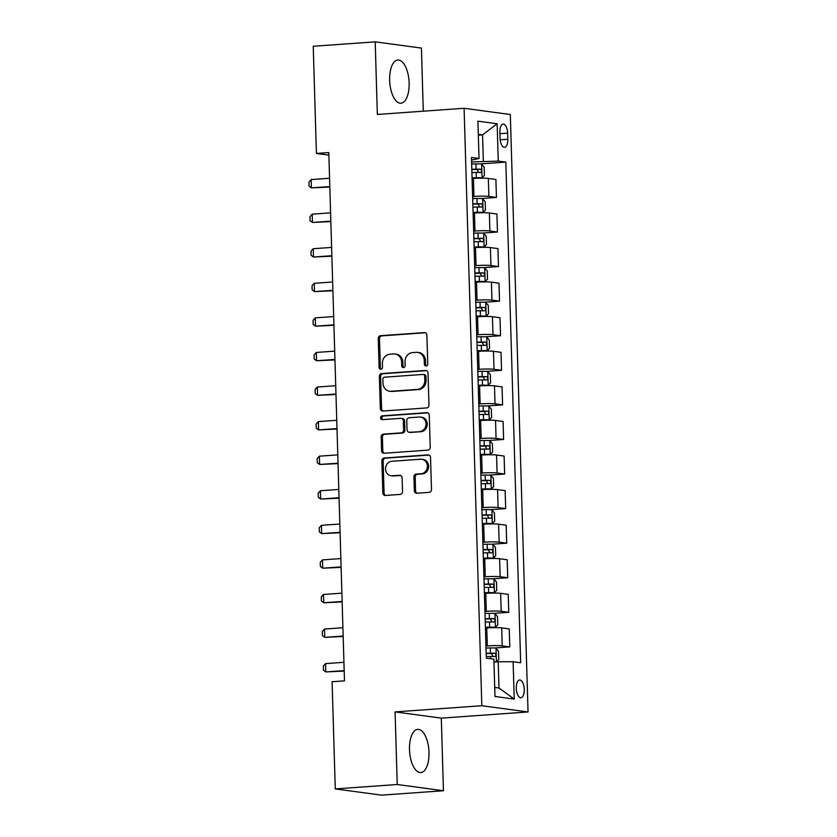 <?xml version="1.0" encoding="UTF-8"?>
<svg xmlns="http://www.w3.org/2000/svg" width="837" height="837" viewBox="0 0 837 837"><rect width="100%" height="100%" fill="white"/><g stroke="black" fill="none" stroke-linecap="round" stroke-linejoin="round"><path stroke-width="1.26" d="M426.106 365.989A1.904 1.695 -82.3 0 0 427.759 363.969L426.901 335.124A2.731 2.427 -82.3 0 0 424.39 332.582L380.594 335.7A2.731 2.427 -82.3 0 0 378.251 338.587L379.098 367.433A1.904 1.695 -82.3 0 0 382.509 367.192L382.394 363.457A8.726 7.774 -82.3 0 1 389.927 354.218L393.578 353.957A8.726 7.774 -82.3 0 1 395.001 353.999A8.726 7.774 -82.3 0 1 401.614 362.086L401.729 365.821A1.904 1.695 -82.3 0 0 405.129 365.581L405.024 361.846A8.726 7.774 -82.3 0 1 412.547 352.607L416.198 352.346A8.726 7.774 -82.3 0 1 417.621 352.387A8.726 7.774 -82.3 0 1 424.244 360.475L424.349 364.21A1.904 1.695 -82.3 0 0 426.106 365.989M429.004 752.285A21.657 9.667 85.9 0 0 417.715 729.372A21.657 9.667 85.9 0 0 409.513 749.659A21.657 9.667 85.9 0 0 420.791 772.572A21.657 9.667 85.9 0 0 429.004 752.285M409.136 82.926A21.657 9.667 85.9 0 0 397.857 60.013A21.657 9.667 85.9 0 0 389.644 80.3A21.657 9.667 85.9 0 0 400.933 103.213A21.657 9.667 85.9 0 0 409.136 82.926M524.265 689.406A8.883 3.965 85.9 0 0 519.641 680A8.883 3.965 85.9 0 0 516.272 688.328A8.883 3.965 85.9 0 0 520.896 697.734A8.883 3.965 85.9 0 0 524.265 689.406M414.336 490.691A2.731 2.427 -82.3 0 0 416.847 493.234L429.13 492.355A2.731 2.427 -82.3 0 0 431.484 489.467L430.532 457.431A2.731 2.427 -82.3 0 0 428.021 454.889L384.225 458.006A2.731 2.427 -82.3 0 0 381.881 460.894L382.823 492.93A2.731 2.427 -82.3 0 0 385.344 495.473L400.18 494.416A2.731 2.427 -82.3 0 0 402.534 491.528L402.126 477.822A2.731 2.427 -82.3 0 0 399.615 475.28L392.25 475.803A7.292 6.497 -82.3 0 1 391.067 475.761A7.292 6.497 -82.3 0 1 385.543 468.333A7.292 6.497 -82.3 0 1 391.821 461.271L420.655 459.22A7.292 6.497 -82.3 0 1 421.838 459.262A7.292 6.497 -82.3 0 1 427.362 466.69A7.292 6.497 -82.3 0 1 421.084 473.752L416.282 474.087A2.731 2.427 -82.3 0 0 413.928 476.975L414.336 490.691L415.581 490.859A2.731 2.427 -82.3 0 0 417.056 493.213M395.074 711.9L397.23 784.51L335.271 788.914L381.494 795.15L443.453 790.735L441.298 718.136L528.042 711.952L481.819 705.727L395.074 711.9L441.298 718.136M423.292 111.185L421.419 48.086L375.196 41.85L377.351 114.46L464.096 108.276L481.819 705.727M375.196 41.85L313.226 46.265L316.417 153.443L328.878 155.127M335.271 788.914L332.09 681.736L344.488 680.858L328.805 152.564L316.417 153.443M426.629 407.922A2.731 2.427 -82.3 0 0 428.973 405.035L428.021 372.999A2.731 2.427 -82.3 0 0 425.51 370.456L381.724 373.574A2.731 2.427 -82.3 0 0 379.37 376.462L380.322 408.498A2.731 2.427 -82.3 0 0 382.833 411.04L426.629 407.922M429.276 415.215L430.228 447.251A2.731 2.427 -82.3 0 1 427.874 450.139L384.089 453.256A2.731 2.427 -82.3 0 1 381.578 450.714L381.17 437.008A2.731 2.427 -82.3 0 1 383.524 434.121L401.279 432.855A2.731 2.427 -82.3 0 0 403.633 429.967L403.361 420.865A2.731 2.427 -82.3 0 0 400.85 418.322L382.363 419.64A1.904 1.695 -82.3 0 1 382.247 415.843L426.765 412.672A2.731 2.427 -82.3 0 1 429.276 415.215M499.888 132.11L500.066 138.199A8.611 3.84 85.9 0 0 504.554 147.302A8.611 3.84 85.9 0 0 507.818 139.245L507.63 133.156A8.611 3.84 85.9 0 0 503.152 124.043A8.611 3.84 85.9 0 0 499.888 132.11M528.042 711.952L510.319 114.512L464.096 108.276M471.534 160.066L479.015 158.496L471.461 157.482L486.318 658.123L493.882 659.137L494.991 696.478L514.221 699.073L498.988 688.035L498.203 661.764L493.966 662.067M479.015 158.496L477.917 121.166L497.147 123.75L498.256 161.091L471.597 161.959M480.166 163.937L505.82 162.116L498.256 161.091M505.82 162.116L520.677 662.747L513.112 661.732L514.221 699.073M397.23 784.51L443.453 790.735M478.325 135.155L482.572 134.851L478.304 134.276M483.347 161.122L482.572 134.851L497.147 123.75M494.531 647.984L509.775 646.896L502.21 645.882A11.111 0.921 178.3 0 0 487.301 645.913L485.962 646.007M509.775 646.896L509.241 628.922L501.677 627.896A11.111 0.921 178.3 0 0 486.768 627.928L485.429 628.022M493.506 613.406L508.75 612.318L501.185 611.303A11.111 0.921 178.3 0 0 486.276 611.334L484.937 611.428M508.75 612.318L508.216 594.343L500.652 593.328A11.111 0.921 178.3 0 0 485.742 593.36L484.403 593.454M492.48 578.827L507.724 577.75L500.16 576.724A11.111 0.921 178.3 0 0 485.251 576.756L483.912 576.86M507.724 577.75L507.191 559.765L499.626 558.75A11.111 0.921 178.3 0 0 484.717 558.781L483.378 558.875M491.455 544.259L506.699 543.171L499.134 542.156A11.111 0.921 178.3 0 0 484.225 542.188L482.886 542.282M506.699 543.171L506.165 525.197L498.601 524.171A11.111 0.921 178.3 0 0 483.692 524.203L482.353 524.307M490.43 509.681L505.674 508.603L498.109 507.578A11.111 0.921 178.3 0 0 483.2 507.609L481.861 507.703M505.674 508.603L505.14 490.618L497.576 489.603A11.111 0.921 178.3 0 0 482.667 489.635L481.327 489.729M489.404 475.113L504.638 474.024L497.084 473.01A11.111 0.921 178.3 0 0 482.175 473.041L480.825 473.135M504.638 474.024L504.104 456.05L496.55 455.025A11.111 0.921 178.3 0 0 481.641 455.056L480.292 455.15M488.379 440.534L503.612 439.446L496.059 438.431A11.111 0.921 178.3 0 0 481.149 438.462L479.8 438.557M503.612 439.446L503.079 421.471L495.525 420.456A11.111 0.921 178.3 0 0 480.616 420.488L479.266 420.582M487.354 405.955L502.587 404.878L495.033 403.852A11.111 0.921 178.3 0 0 480.124 403.884L478.774 403.989M502.587 404.878L502.054 386.893L494.5 385.878A11.111 0.921 178.3 0 0 479.591 385.909L478.241 386.003M486.318 371.387L501.562 370.299L494.008 369.284A11.111 0.921 178.3 0 0 479.099 369.316L477.749 369.41M501.562 370.299L501.028 352.325L493.474 351.299A11.111 0.921 178.3 0 0 478.565 351.331L477.216 351.435M485.293 336.809L500.536 335.731L492.983 334.706A11.111 0.921 178.3 0 0 478.073 334.737L476.724 334.831M500.536 335.731L500.003 317.746L492.449 316.731A11.111 0.921 178.3 0 0 477.54 316.763L476.19 316.857M484.267 302.241L499.511 301.153L491.957 300.138A11.111 0.921 178.3 0 0 477.048 300.169L475.698 300.263M499.511 301.153L498.978 283.178L491.424 282.153A11.111 0.921 178.3 0 0 476.515 282.184L475.165 282.278M483.242 267.662L498.486 266.574L490.932 265.559A11.111 0.921 178.3 0 0 476.012 265.591L474.673 265.685M498.486 266.574L497.952 248.599L490.398 247.585A11.111 0.921 178.3 0 0 475.479 247.616L474.14 247.71M482.217 233.094L497.46 232.006L489.907 230.981A11.111 0.921 178.3 0 0 474.987 231.012L473.648 231.117M497.46 232.006L496.927 214.021L489.373 213.006A11.111 0.921 178.3 0 0 474.453 213.037L473.114 213.132M481.191 198.515L496.435 197.427L488.871 196.413A11.111 0.921 178.3 0 0 473.962 196.444L472.623 196.538M496.435 197.427L495.902 179.453L488.337 178.427A11.111 0.921 178.3 0 0 473.428 178.469L472.089 178.563M494.719 687.459L498.988 688.035M498.203 661.764L513.112 661.732M426.441 365.926A1.904 1.695 -82.3 0 1 425.604 364.377L425.489 360.642A8.726 7.774 -82.3 0 0 418.866 352.555L417.621 352.387M395.001 353.999L396.246 354.166A8.726 7.774 -82.3 0 1 402.869 362.254L402.974 365.989A1.904 1.695 -82.3 0 0 403.821 367.537M425.426 332.76L381.85 335.867A2.731 2.427 -82.3 0 0 379.496 338.755L380.354 367.6A1.904 1.695 -82.3 0 0 381.191 369.148M426.556 370.634L382.969 373.741A2.731 2.427 -82.3 0 0 380.615 376.629L381.567 408.665A2.731 2.427 -82.3 0 0 383.043 411.019M424.704 376.221A1.904 1.695 -82.3 0 0 422.947 374.442L384.507 377.184A1.904 1.695 -82.3 0 0 382.865 379.203L382.98 383.137A8.726 7.774 -82.3 0 0 389.603 391.235A8.726 7.774 -82.3 0 0 391.025 391.277L417.297 389.404A8.726 7.774 -82.3 0 0 424.83 380.165L424.704 376.221L425.96 376.388A1.904 1.695 -82.3 0 0 424.505 374.62L423.26 374.453M389.603 391.235L390.848 391.402A8.726 7.774 -82.3 0 0 392.271 391.444L391.025 391.277M425.96 376.388L426.075 380.333A8.726 7.774 -82.3 0 1 418.552 389.571L392.271 391.444M401.289 418.343L402.545 418.51A2.731 2.427 -82.3 0 1 404.606 421.032L404.878 430.134A2.731 2.427 -82.3 0 1 402.524 433.022L384.769 434.288A2.731 2.427 -82.3 0 0 382.415 437.176L382.823 450.881A2.731 2.427 -82.3 0 0 384.298 453.246M427.801 412.85L383.492 416.01A1.904 1.695 -82.3 0 0 382.75 419.619M419.703 431.536A7.292 6.497 -82.3 0 0 425.991 424.474A7.292 6.497 -82.3 0 0 420.467 417.046A7.292 6.497 -82.3 0 0 419.274 417.014L409.115 417.736A2.731 2.427 -82.3 0 0 406.772 420.624L407.033 429.716A2.731 2.427 -82.3 0 0 409.555 432.258L420.959 431.704A7.292 6.497 -82.3 0 0 427.236 424.652A7.292 6.497 -82.3 0 0 421.712 417.224L420.467 417.046M409.105 432.248L410.35 432.415A2.731 2.427 -82.3 0 0 410.8 432.426L409.555 432.258M420.959 431.704L410.8 432.426M421.838 459.262L423.093 459.429A7.292 6.497 -82.3 0 1 428.617 466.858A7.292 6.497 -82.3 0 1 422.329 473.92L417.527 474.255A2.731 2.427 -82.3 0 0 415.173 477.142L415.581 490.859M391.067 475.761L392.312 475.929A7.292 6.497 -82.3 0 0 393.505 475.971L392.25 475.803M400.651 475.458L393.505 475.971M429.057 455.077L385.48 458.174A2.731 2.427 -82.3 0 0 383.126 461.061L384.078 493.098A2.731 2.427 -82.3 0 0 385.554 495.462M472.078 178.114L481.997 177.883L484.414 175.456L484.163 167.159L481.589 164.052A7.355 0.607 178.3 0 0 475.918 163.906L471.649 163.989M481.997 177.883A7.355 0.607 178.3 0 0 476.326 177.726L472.068 177.821M471.911 172.558L476.169 172.474A7.355 0.607 -1.7 0 1 480.595 172.527C481.934 171.522 481.903 170.413 480.501 169.21A7.355 0.607 178.3 0 0 476.075 169.158L471.806 169.241M471.817 169.545L476.933 169.461L478.304 171.7M329.569 178.271L311.176 179.578L311.427 187.875L329.809 186.567M311.176 179.578L308.958 182.006L309.073 186.159L311.427 187.875L329.83 187.028M473.104 212.692L483.022 212.462L485.439 210.024L485.188 201.727L482.614 198.631A7.355 0.607 178.3 0 0 476.944 198.474L472.685 198.557M483.022 212.462A7.355 0.607 178.3 0 0 477.352 212.305L473.093 212.389M472.936 207.137L477.195 207.053A7.355 0.607 -1.7 0 1 481.62 207.095C482.959 206.09 482.928 204.992 481.526 203.778A7.355 0.607 178.3 0 0 477.1 203.726L472.832 203.82M472.842 204.113L477.958 204.029L479.329 206.279M330.594 212.849L312.201 214.157L312.452 222.454L330.835 221.146M312.201 214.157L309.983 216.584L310.098 220.738L312.452 222.454L330.856 221.606M474.129 247.26L484.048 247.03L486.464 244.603L486.213 236.306L483.64 233.199A7.355 0.607 178.3 0 0 477.969 233.052L473.711 233.136M484.048 247.03A7.355 0.607 178.3 0 0 478.377 246.884L474.119 246.967M473.962 241.705L478.22 241.621A7.355 0.607 -1.7 0 1 482.646 241.673C483.985 240.669 483.953 239.56 482.551 238.357A7.355 0.607 178.3 0 0 478.126 238.304L473.868 238.388M473.868 238.691L478.984 238.608L480.365 240.857M331.619 247.417L313.226 248.725L313.477 257.022L331.87 255.714M313.226 248.725L311.008 251.163L311.134 255.306L313.477 257.022L331.881 256.174M475.154 281.839L485.073 281.609L487.49 279.181L487.249 270.885L484.665 267.777A7.355 0.607 178.3 0 0 478.994 267.62L474.736 267.704M485.073 281.609A7.355 0.607 178.3 0 0 479.402 281.452L475.144 281.535M474.987 276.283L479.245 276.2A7.355 0.607 -1.7 0 1 483.671 276.252C485.01 275.247 484.979 274.138 483.577 272.925A7.355 0.607 178.3 0 0 479.151 272.883L474.893 272.967M474.893 273.26L480.009 273.186L481.39 275.425M332.645 281.996L314.252 283.304L314.503 291.6L332.896 290.293M314.252 283.304L312.034 285.731L312.159 289.884L314.503 291.6L332.906 290.753M476.18 316.417L486.098 316.177L488.515 313.749L488.274 305.453L485.69 302.356A7.355 0.607 178.3 0 0 480.019 302.199L475.761 302.283M486.098 316.177A7.355 0.607 178.3 0 0 480.428 316.03L476.169 316.114M476.012 310.862L480.271 310.768A7.355 0.607 -1.7 0 1 484.696 310.82C486.035 309.816 486.004 308.707 484.602 307.503A7.355 0.607 178.3 0 0 480.176 307.451L475.918 307.535M475.929 307.838L481.034 307.754L482.415 310.004M333.67 316.564L315.277 317.872L315.528 326.179L333.921 324.861M315.277 317.872L313.059 320.309L313.184 324.453L315.528 326.179L333.932 325.331M477.205 350.985L487.124 350.755L489.54 348.328L489.3 340.031L486.715 336.924A7.355 0.607 178.3 0 0 481.045 336.767L476.787 336.861M487.124 350.755A7.355 0.607 178.3 0 0 481.453 350.598L477.195 350.682M477.038 345.43L481.296 345.346A7.355 0.607 -1.7 0 1 485.732 345.399C487.061 344.394 487.029 343.285 485.627 342.071A7.355 0.607 178.3 0 0 481.202 342.03L476.944 342.113M476.954 342.417L482.06 342.333L483.441 344.572M334.695 351.142L316.313 352.45L316.553 360.747L334.946 359.439M316.313 352.45L314.084 354.878L314.21 359.031L316.553 360.747L334.957 359.9M478.23 385.564L488.149 385.334L490.566 382.896L490.325 374.599L487.741 371.502A7.355 0.607 178.3 0 0 482.07 371.346L477.812 371.429M488.149 385.334A7.355 0.607 178.3 0 0 482.478 385.177L478.22 385.261M478.063 380.008L482.321 379.925A7.355 0.607 -1.7 0 1 486.757 379.967C488.086 378.962 488.055 377.864 486.653 376.65A7.355 0.607 178.3 0 0 482.227 376.598L477.969 376.692M477.979 376.985L483.085 376.901L484.466 379.151M335.721 385.711L317.338 387.029L317.579 395.326L335.972 394.018M317.338 387.029L315.11 389.456L315.235 393.599L317.579 395.326L335.982 394.478M479.256 420.132L489.174 419.902L491.591 417.475L491.35 409.178L488.766 406.071A7.355 0.607 178.3 0 0 483.095 405.924L478.837 406.008M489.174 419.902A7.355 0.607 178.3 0 0 483.504 419.755L479.245 419.839M479.088 414.577L483.357 414.493A7.355 0.607 -1.7 0 1 487.783 414.545C489.111 413.541 489.08 412.432 487.678 411.229A7.355 0.607 178.3 0 0 483.252 411.176L478.994 411.26M479.005 411.563L484.11 411.48L485.491 413.729M336.746 420.289L318.363 421.597L318.604 429.894L336.997 428.586M318.363 421.597L316.135 424.035L316.26 428.178L318.604 429.894L337.008 429.046M480.281 454.711L490.2 454.481L492.627 452.053L492.376 443.756L489.791 440.649A7.355 0.607 178.3 0 0 484.121 440.492L479.863 440.576M490.2 454.481A7.355 0.607 178.3 0 0 484.539 454.324L480.271 454.407M480.114 449.155L484.382 449.071A7.355 0.607 -1.7 0 1 488.808 449.124C490.137 448.119 490.105 447.01 488.703 445.797A7.355 0.607 178.3 0 0 484.278 445.755L480.019 445.839M480.03 446.131L485.146 446.058L486.517 448.297M337.771 454.868L319.389 456.175L319.629 464.472L338.022 463.164M319.389 456.175L317.16 458.603L317.286 462.756L319.629 464.472L338.033 463.625M481.306 489.289L491.235 489.049L493.652 486.621L493.401 478.325L490.817 475.228A7.355 0.607 178.3 0 0 485.146 475.071L480.888 475.154M491.235 489.049A7.355 0.607 178.3 0 0 485.565 488.902L481.296 488.986M481.139 483.734L485.408 483.64A7.355 0.607 -1.7 0 1 489.833 483.692C491.173 482.687 491.131 481.578 489.729 480.375A7.355 0.607 178.3 0 0 485.303 480.323L481.045 480.407M481.055 480.71L486.171 480.626L487.542 482.876M338.807 489.436L320.414 490.744L320.655 499.051L339.048 497.733M320.414 490.744L318.186 493.181L318.311 497.324L320.655 499.051L339.058 498.203M482.332 523.857L492.261 523.627L494.677 521.2L494.426 512.903L491.842 509.796A7.355 0.607 178.3 0 0 486.171 509.639L481.913 509.733M492.261 523.627A7.355 0.607 178.3 0 0 486.59 523.47L482.321 523.554M482.175 518.302L486.433 518.218A7.355 0.607 -1.7 0 1 490.859 518.27C492.198 517.266 492.156 516.157 490.764 514.943A7.355 0.607 178.3 0 0 486.328 514.901L482.07 514.985M482.081 515.289L487.197 515.205L488.567 517.444M339.832 524.014L321.439 525.322L321.68 533.619L340.073 532.311M321.439 525.322L319.211 527.749L319.336 531.903L321.68 533.619L340.084 532.771M483.357 558.436L493.286 558.206L495.703 555.768L495.452 547.471L492.867 544.374A7.355 0.607 178.3 0 0 487.207 544.217L482.939 544.301M493.286 558.206A7.355 0.607 178.3 0 0 487.615 558.049L483.357 558.133M483.2 552.88L487.458 552.797A7.355 0.607 -1.7 0 1 491.884 552.838C493.223 551.834 493.192 550.736 491.79 549.522A7.355 0.607 178.3 0 0 487.354 549.47L483.095 549.564M483.106 549.857L488.222 549.773L489.593 552.022M340.858 558.582L322.465 559.901L322.716 568.197L341.098 566.89M322.465 559.901L320.247 562.328L320.362 566.471L322.716 568.197L341.119 567.35M484.382 593.004L494.311 592.774L496.728 590.347L496.477 582.05L493.903 578.942A7.355 0.607 178.3 0 0 488.233 578.796L483.964 578.88M494.311 592.774A7.355 0.607 178.3 0 0 488.641 592.627L484.382 592.711M484.225 587.448L488.484 587.365A7.355 0.607 -1.7 0 1 492.909 587.417C494.248 586.413 494.217 585.304 492.815 584.1A7.355 0.607 178.3 0 0 488.389 584.048L484.121 584.132M484.131 584.435L489.247 584.352L490.618 586.591M341.883 593.161L323.49 594.469L323.741 602.766L342.124 601.458M323.49 594.469L321.272 596.907L321.387 601.05L323.741 602.766L342.145 601.918M485.418 627.583L495.337 627.352L497.753 624.925L497.502 616.618L494.929 613.521A7.355 0.607 178.3 0 0 489.258 613.364L484.989 613.448M495.337 627.352A7.355 0.607 178.3 0 0 489.666 627.195L485.408 627.279M485.251 622.027L489.509 621.943A7.355 0.607 -1.7 0 1 493.935 621.985C495.274 620.991 495.242 619.882 493.84 618.669A7.355 0.607 178.3 0 0 489.415 618.627L485.146 618.71M485.157 619.003L490.273 618.93L491.643 621.169M342.908 627.74L324.515 629.047L324.766 637.344L343.149 636.036M324.515 629.047L322.297 631.475L322.412 635.628L324.766 637.344L343.17 636.497M496.362 661.921L498.779 659.493L498.528 651.196L495.954 648.1A7.355 0.607 178.3 0 0 490.283 647.943L486.025 648.026M496.205 661.91A7.355 0.607 178.3 0 0 493.956 661.774M486.276 656.606L490.534 656.511A7.355 0.607 -1.7 0 1 494.96 656.564C496.299 655.559 496.268 654.45 494.866 653.247A7.355 0.607 178.3 0 0 490.44 653.195L486.171 653.278M486.182 653.582L491.298 653.498L492.669 655.748M343.934 662.308L325.541 663.615L325.792 671.923L344.174 670.604M325.541 663.615L323.323 666.053L323.448 670.196L325.792 671.923L344.195 671.075M487.301 645.913L486.768 627.928M486.276 611.334L485.742 593.36M485.251 576.756L484.717 558.781M484.225 542.188L483.692 524.203M483.2 507.609L482.667 489.635M482.175 473.041L481.641 455.056M481.149 438.462L480.616 420.488M480.124 403.884L479.591 385.909M479.099 369.316L478.565 351.331M478.073 334.737L477.54 316.763M477.048 300.169L476.515 282.184M476.012 265.591L475.479 247.616M474.987 231.012L474.453 213.037M473.962 196.444L473.428 178.469M488.871 196.413L488.337 178.427M489.907 230.981L489.373 213.006M490.932 265.559L490.398 247.585M491.957 300.138L491.424 282.153M492.983 334.706L492.449 316.731M494.008 369.284L493.474 351.299M495.033 403.852L494.5 385.878M496.059 438.431L495.525 420.456M497.084 473.01L496.55 455.025M498.109 507.578L497.576 489.603M499.134 542.156L498.601 524.171M500.16 576.724L499.626 558.75M501.185 611.303L500.652 593.328M502.21 645.882L501.677 627.896M499.93 133.7L507.63 133.156M500.181 139.789L507.818 139.245M425.489 360.642L424.244 360.475M402.974 365.989L401.729 365.821M402.869 362.254L401.614 362.086M380.354 367.6L379.098 367.433M379.496 338.755L378.251 338.587M381.85 335.867L380.594 335.7M425.269 332.697L424.39 332.582M425.604 364.377L424.349 364.21M381.567 408.665L380.322 408.498M380.615 376.629L379.37 376.462M382.969 373.741L381.724 373.574M426.389 370.571L425.51 370.456M418.552 389.571L417.297 389.404M426.075 380.333L424.83 380.165M382.823 450.881L381.578 450.714M382.415 437.176L381.17 437.008M384.769 434.288L383.524 434.121M402.524 433.022L401.279 432.855M404.878 430.134L403.633 429.967M404.606 421.032L403.361 420.865M383.492 416.01L382.247 415.843M427.644 412.787L426.765 412.672M415.173 477.142L413.928 476.975M417.527 474.255L416.282 474.087M422.329 473.92L421.084 473.752M400.494 475.395L399.615 475.28M384.078 493.098L382.823 492.93M383.126 461.061L381.881 460.894M385.48 458.174L384.225 458.006M428.9 455.004L428.021 454.889M482.06 177.821L481.652 164.136M476.075 169.158L475.918 163.906M476.326 177.726L476.169 172.474M476.933 169.461L480.501 169.21M483.085 212.399L482.677 198.704M477.1 203.726L476.944 198.474M477.352 212.305L477.195 207.053M477.958 204.029L481.526 203.778M484.11 246.967L483.702 233.282M478.126 238.304L477.969 233.052M478.377 246.884L478.22 241.621M478.984 238.608L482.551 238.357M485.136 281.546L484.728 267.85M479.151 272.883L478.994 267.62M479.402 281.452L479.245 276.2M480.009 273.186L483.577 272.925M486.161 316.124L485.753 302.429M480.176 307.451L480.019 302.199M480.428 316.03L480.271 310.768M481.034 307.754L484.602 307.503M487.186 350.693L486.778 337.008M481.202 342.03L481.045 336.767M481.453 350.598L481.296 345.346M482.06 342.333L485.627 342.071M488.212 385.271L487.804 371.576M482.227 376.598L482.07 371.346M482.478 385.177L482.321 379.925M483.085 376.901L486.653 376.65M489.237 419.839L488.829 406.154M483.252 411.176L483.095 405.924M483.504 419.755L483.357 414.493M484.11 411.48L487.678 411.229M490.262 454.418L489.854 440.722M484.278 445.755L484.121 440.492M484.539 454.324L484.382 449.071M485.146 446.058L488.703 445.797M491.288 488.996L490.89 475.301M485.303 480.323L485.146 475.071M485.565 488.902L485.408 483.64M486.171 480.626L489.729 480.375M492.313 523.564L491.915 509.879M486.328 514.901L486.171 509.639M486.59 523.47L486.433 518.218M487.197 515.205L490.764 514.943M493.349 558.143L492.941 544.448M487.354 549.47L487.207 544.217M487.615 558.049L487.458 552.797M488.222 549.773L491.79 549.522M494.374 592.711L493.966 579.026M488.389 584.048L488.233 578.796M488.641 592.627L488.484 587.365M489.247 584.352L492.815 584.1M495.399 627.29L494.991 613.594M489.415 618.627L489.258 613.364M489.666 627.195L489.509 621.943M490.273 618.93L493.84 618.669M496.425 661.868L496.017 648.173M490.44 653.195L490.283 647.943M490.597 658.698L490.534 656.511M491.298 653.498L494.866 653.247"/></g></svg>
